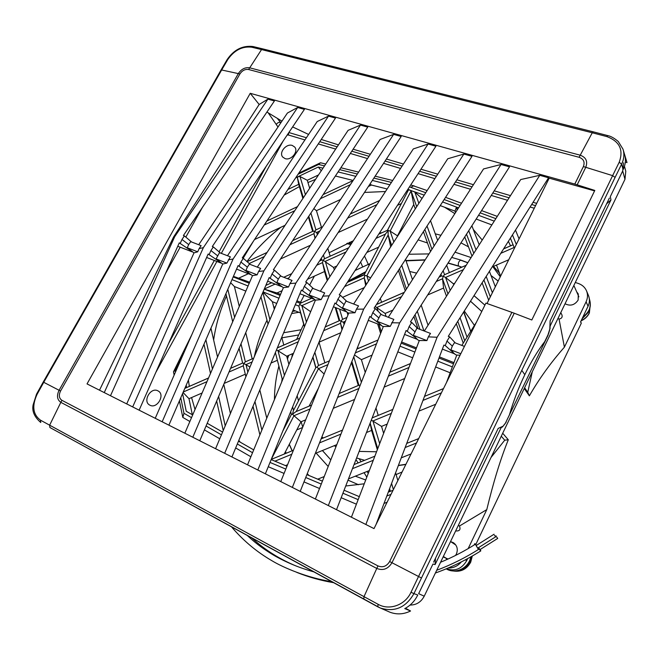 <?xml version="1.0" encoding="UTF-8"?>
<svg xmlns="http://www.w3.org/2000/svg" width="660" height="660" viewBox="0 0 660 660"><rect width="100%" height="100%" fill="white"/><g stroke="black" fill="none" stroke-linecap="round" stroke-linejoin="round"><path stroke-width="0.99" d="M560.785 312.601L561.973 315.001C562.567 317.245 561.594 318.599 559.061 319.052L564.407 347.168L586.105 301.76C587.837 297.965 587.953 294.269 586.443 290.664C584.834 287.183 582.095 284.774 578.242 283.445L575.297 282.472M559.061 319.052L557.956 318.483M576.659 291.778L578.284 293.98L578.143 300.061C574.72 305.135 570.356 306.372 565.042 303.765M586.616 291.076L588.373 295.267C589.867 298.84 589.76 302.511 588.043 306.265L580.594 321.882L581.254 323.317L580.734 321.593M474.152 545.003L474.796 543.65L475.843 544.393L581.254 323.317M300.523 302.239L304.161 295.383M309.623 285.095L314.383 276.119M398.764 233.392L399.292 233.566M418.143 239.861L427.482 242.979M455.012 252.178L471.083 257.548M284.188 344.875L283.75 344.949M364.642 460.309L356.598 457.99M335.874 445.021L336.534 445.31M359.155 451.407L376.555 451.778M470.695 331.32L463.832 311.751M416.641 273.125L409.67 271.466M364.37 274.527L347.977 281.391M303.707 324.217L296.612 339.438M292.487 353.719L291.769 357.53M321.882 436.928L323.334 437.968M500.272 276.787L492.847 266.656M273.908 307.659L274.395 306.875M257.697 425.725L252.978 406.387M254.331 356.672C256.979 344.083 261.203 331.914 267.003 320.183M329.134 252.722L353.298 240.785M379.327 233.195L381.876 232.724M400.158 230.711L401.164 230.67M435.27 233.838L440.938 235.282M468.493 246.848L460.969 242.855M499.645 273.298L493.49 266.376M444.526 207.207L454.856 213.609M473.278 229.408L482.221 240.05M496.502 265.064L500.585 276.161M402.105 471.999L396.074 474.565M364.246 483.796L345.724 485.999M240.248 442.183L238.813 440.401M213.642 339.983C215.812 324.893 220.085 310.225 226.479 295.96M246.955 261.517C256.748 248.63 268.042 237.221 280.838 227.296M364.477 192.431L385.489 191.515M195.013 409.53L191.573 397.567M189.313 386.389L188.413 380.119M284.163 195.096L299.376 186.599M307.948 182.531L315.596 179.322M508.373 241.346L510.543 245.834M524.246 388.484L529.369 395.843L527.753 392.279L524.601 387.742M564.407 347.168C550.795 362.629 539.113 378.848 529.369 395.843M467.668 558.599L466.678 560.67C461.785 568.928 455.012 571.626 446.358 568.788M468.154 548.625L486.791 509.603L459.442 526.036C460.82 529.477 459.682 531.127 456.027 530.97L455.705 530.821M502.697 433.24L508.291 439.766C500.536 458.972 493.375 482.254 486.791 509.603M532.298 371.77L527.753 392.279M445.624 557.865L446.358 558.723M455.119 544.137L454.039 543.848M448.148 568.029C453.387 568.144 457.768 566.107 461.29 561.932M450.656 541.621L453.404 542.693C457.19 545.548 458.188 549.31 456.406 553.979L455.524 555.448M448.033 559.028L443.149 556.9M458.791 525.5L459.442 526.036M491.015 457.495L504.727 440.187L501.27 436.202M508.291 439.766L504.727 440.187M199.782 440.756L269.164 277.588L283.379 287.661L288.544 286.993L289.971 283.585L295.878 283.107L224.664 453.305M267.638 281.185L281.531 286.588M376.043 524.518L443.908 345.073L445.269 345.601L455.383 354.56L456.769 355.096L446.49 382.561M442.382 349.115L454.789 353.933M351.409 517.209L419.306 340.527L417.978 340.015L413.284 335.313L426.896 340.585L419.306 340.527M404.58 334.422L417.351 339.38M315.373 499.034L383.32 326.527L382.041 326.032L377.157 321.321L380.729 314.375L393.822 319.39L390.241 326.387L383.32 326.527M368.288 320.314L381.389 325.405M280.772 481.594L348.719 313.071L347.498 312.601L342.441 307.865L355.014 312.741L348.719 313.071M333.424 306.76L346.822 311.965M247.541 464.83L315.43 300.127L309.037 294.929L312.56 288.288L324.671 292.924L321.139 299.615L315.43 300.127M299.896 293.725L313.558 299.038M215.581 448.726L283.379 287.661M184.833 433.224L252.491 275.649L257.144 274.832L258.572 271.499L263.885 270.839L192.802 437.242M168.869 425.172L238.095 265.584L252.491 275.649M236.569 269.107L250.668 274.593M155.232 418.291L222.717 264.066L216.076 258.918L219.508 252.681L230.34 256.822L226.891 263.109L222.717 264.066M206.63 257.474L220.91 263.026M126.704 403.912L193.982 252.895L187.275 247.764L188.694 244.596L190.682 241.651L201.135 245.652L199.138 248.614L203.371 247.64L132.676 406.923M177.763 246.254L192.208 251.864M198.709 244.72L287.413 113.033L297.652 107.481L203.371 247.64M227.477 255.733L317.229 121.539L328.49 116.127L233.071 259.025L162.162 421.789M257.301 267.143L348.109 130.342L360.467 125.087L263.885 270.839M288.23 278.974L380.119 139.466L393.64 134.376L295.878 283.107M320.323 291.258L413.308 148.929L428.076 144.029L329.117 295.853L257.812 470.019M353.653 304.012L447.752 158.755L463.856 154.052L363.685 309.103L292.339 487.427M388.295 317.27L483.532 168.952L501.055 164.472L399.647 322.897L328.325 505.568M424.322 331.064L520.707 179.553L539.756 175.321L437.093 337.252L365.854 524.494M476.404 322.262L461.818 345.411M594.586 190.888L549.186 178.159L487.014 303.517M536.687 203.362L533.074 202.298M510.485 195.632L494.208 190.831M473.418 184.693L456.86 179.809M437.761 174.174L420.948 169.216M403.433 164.051L386.397 159.019M370.351 154.292L353.125 149.209M338.456 144.878L321.255 139.458M574.802 184.066L583.39 166.567C585.057 162.063 583.63 158.969 579.109 157.286L248.622 69.514C245.149 68.995 242.245 70.471 239.91 73.945L60.547 391.025C58.583 395.191 59.037 398.285 61.9 400.307L377.965 565.909C382.792 567.806 386.677 566.346 389.631 561.528L511.871 312.353L485.909 303.121L374.014 528.602L87.029 383.905L250.231 93.299L574.802 184.066L594.808 190.435L531.82 319.984L514.239 313.228L391.966 562.732L418.539 576.493L411.007 592.243C405.289 605.055 389.383 610.805 378.106 604.304L364.007 596.648L363.8 599.189L377.784 606.82M460.061 355.204L456.769 355.096M460.795 353.719L450.895 349.882L453.156 352.234M464.425 346.409L454.517 342.614L452.314 346.096L450.895 349.882M445.269 345.601L446.985 341.047L452.314 346.096M446.985 341.047L449.633 336.856L448.28 336.336L548.576 177.787L539.756 175.321M437.093 337.252L428.323 336.856L426.896 340.585M428.323 336.856L430.502 333.424L416.881 328.21L413.284 335.313M336.526 509.702L406.106 330.478L415.643 337.673M407.41 330.982L409.142 326.535L414.711 331.617M409.142 326.535L411.757 322.435L410.454 321.94L509.52 166.848L501.055 164.472M391.669 322.74L399.647 322.897M390.241 326.387L377.157 321.321M300.209 491.386L369.823 316.462L379.615 323.689M371.077 316.948L372.801 312.601L378.584 317.707M372.801 312.601L375.383 308.591L374.129 308.113L471.999 156.329L463.856 154.052M363.685 309.103L356.441 309.185L355.014 312.741M356.441 309.185L358.57 305.893L345.98 301.084L342.441 307.865M265.37 473.822L334.958 302.998L344.982 310.241M336.163 303.46L337.887 299.211L343.868 304.342M339.257 294.838L435.913 146.223L428.076 144.029M339.232 294.83L340.436 295.292L337.887 299.211M322.567 296.142L329.117 295.853M321.139 299.615L309.037 294.929M231.916 456.959L301.43 290.045L311.66 297.313M302.585 290.499L304.318 286.341L310.472 291.481M304.318 286.341L306.834 282.505L305.679 282.059L401.181 136.488L393.64 134.376M270.278 278.017L272.011 273.958L278.322 279.106L280.385 275.979L292.042 280.434L289.971 283.585M278.322 279.106L276.895 282.48L288.544 286.993M279.576 284.856L276.895 282.48M272.011 273.958L274.494 270.196L273.38 269.767L367.736 127.116L360.467 125.087M239.167 266.005L240.892 262.028L247.351 267.176L249.389 264.115L260.626 268.414L258.572 271.499M247.351 267.176L245.924 270.484L257.144 274.832M248.672 272.861L245.924 270.484M240.892 262.028L243.35 258.34L242.278 257.928L335.495 118.09L328.49 116.127M228.319 259.85L233.071 259.025M226.891 263.109L216.076 258.918M139.128 410.173L208.156 254.026L218.881 261.294M209.195 254.422L210.911 250.528L217.495 255.684M210.911 250.528L213.337 246.914L212.305 246.518L304.409 109.379L297.652 107.481M199.138 248.614L197.719 251.815L193.982 252.895M197.719 251.815L187.275 247.764M110.492 395.736L179.281 242.872L190.138 250.14M180.279 243.26L181.995 239.448L188.694 244.596M181.995 239.448L184.396 235.9L183.398 235.521L274.411 100.972L267.886 99.148L174.718 236.66L104.263 392.593M174.718 236.66L173.58 236.998L99.511 390.2M173.58 236.998L259.157 104.478L250.231 93.299M308.591 134.442L292.627 126.918M281.944 121.151L266.921 112.043M267.886 99.148L259.157 104.478M609.361 198.115L550.11 320.842L549.813 329.29L548.699 333.366L544.698 341.657C537.768 350.666 531.135 361.672 524.815 374.69C518.529 387.783 513.397 401.181 509.413 414.892L505.288 423.439L503.101 426.187L498.184 428.406L433.62 562.147M625.317 162.137L627 162.583L624.55 154.382C626.051 159.283 625.606 164.29 623.213 169.405M579.109 157.286L592.259 132.775L606.788 136.57C619.6 141.331 623.733 149.894 619.187 162.269L612.629 175.642L615.087 177.416L621.621 164.117L623.081 169.678M615.087 177.416L521.788 370.384L524.815 374.69M417.607 595.312C414.653 601.235 410.371 605.674 404.761 608.602L410.561 610.987L405.454 608.231M410.561 610.987C403.606 614.427 396.619 614.79 389.614 612.084L388.245 611.465M417.755 594.99L413.927 593.629L521.788 370.384M363.767 599.164L49.904 427.523L49.64 425.188L40.45 420.156C32.942 414.538 31.795 405.966 37.026 394.449L43.742 382.305L59.078 390.266L238.342 73.557C241.37 69.052 245.14 67.138 249.661 67.799L580.189 155.182C586.072 157.369 587.928 161.395 585.775 167.261L577.187 184.783M511.871 312.353L514.239 313.228M239.91 73.945L221.653 69.985L227.849 59.433C234.366 50.193 242.311 46.117 251.666 47.198L261.55 49.566L248.622 69.514M184.396 235.9L191.59 241.997M274.494 270.196L281.251 276.309M243.35 258.34L250.272 264.454M220.407 253.019L213.337 246.914M449.633 336.856L455.284 342.911M417.673 328.515L411.757 322.435M381.546 314.688L375.383 308.591M346.813 301.397L340.436 295.292M313.409 288.618L306.834 282.505M285.079 158.606C291.076 160.867 298.848 151.478 294.682 147.023L292.289 145.456C286.234 143.245 278.528 152.707 282.793 157.121L285.079 158.606M149.944 405.207C157.13 409.241 165.487 394.647 158.144 390.959L157.839 390.802C150.595 386.834 142.312 401.519 149.787 405.124L149.944 405.207M494.497 535.243L495.677 536.819L494.497 535.243M495.677 536.819L477.807 548.105L476.611 546.546L476.182 545.523L494.043 534.237M496.559 536.861L497.731 538.42L496.559 536.861M497.731 538.42L479.977 549.623L478.558 547.635M351.277 241.593L351.92 242.055L352.423 241.131M304.92 139.928L288.42 135.011L288.7 132.767M298.815 173.118L320.512 162.764L325.735 164.043M340.857 167.755L358.611 172.12M375.144 176.179L392.692 180.485M410.743 184.915L427.144 190.567M445.558 197.34L461.521 203.222M481.569 210.606L497.277 216.389M515.493 230.092L519.073 238.879M387.106 502.227L384.021 503.431M356.416 504.19L341.179 497.714M319.514 488.499L303.988 481.899M284.064 473.426L268.265 466.711M250.874 456.745L235.669 447.959M219.772 438.776L204.402 429.891M189.874 421.492L182.795 417.4L179.413 400.867M174.141 375.07L173.489 371.844L191.796 334.727M277.456 118.552L280.838 122.793M278 127L268.282 112.918M624.459 166.287L625.795 171.278L624.97 179.314L424.223 596.203L418.654 593.645L432.952 564.036L435.097 564.572L501.179 427.556L502.45 426.954L501.93 426.715M549.862 327.904L550.275 325.76L610.97 199.914L610.318 196.606L622.693 170.965L623.535 162.838M424.223 596.203C421.055 602.101 416.344 605.047 410.091 605.055M550.159 327.995L547.957 334.909M505.939 422.095L548.171 334.983M506.154 422.194L502.45 426.954M610.97 199.914L606.614 203.808M435.476 558.302L435.097 564.572M500.602 427.317L501.179 427.556M471.999 256.113L464.747 236.948M455.524 212.578L454.971 211.109L440.228 205.598M430.502 220.696L437.654 240.405M446.663 265.246L449.344 272.613M435.715 404.258L418.935 411.114M387.205 424.066L381.538 426.385L383.633 433.348M377.338 449.74L371.613 430.427L366.49 432.523M336.79 444.65L315.323 453.412M287.57 464.739L285.458 465.605M223.773 384.334L230.422 413.457M245.305 374.22L224.169 383.402M358.298 385.473L351.854 363.734L350.839 364.163M309.103 406.139L318.466 388.096M274.312 309.193L272.332 301.686L276.738 303.443M293.123 309.994L300.589 312.98L298.848 306.091L295.325 304.697M281.738 337.326L283.784 345.048M304.425 326.824L300.589 312.98M239.283 306.413L234.391 286.514L245.858 291.101M245.743 332.673L252.186 358.875M259.825 389.945L266.772 418.176M277.373 360.286L271.029 363.041M372.058 355.129L361.399 359.667L365.244 372.413M397.815 351.854L412.673 357.794M435.625 366.968L450.145 372.776M404.704 378.526L384.12 387.115M375.994 408.037L378.221 415.404M354.601 399.432L333.259 408.334M305.671 419.851L300.976 421.806L293.98 415.717L271.285 459.302M284.245 454.039L300.976 421.806M340.799 332.722L319.027 342.185L324.844 362.786M293.527 353.265L286.729 356.218L288.907 364.468M297.165 395.761L298.51 400.834M315.769 367.727L312.856 357.241M411.081 453.915L401.263 457.834M395.571 472.89L397.873 480.529M202.108 392.989L188.983 398.689L192.349 414.76M210.944 328.177L217.544 357.052M186.178 385.275L186.656 387.544M389.73 491.568L389.194 489.753M369.328 470.572L348.488 478.888M368.858 320.529L368.065 320.875M357.621 347.127L358.042 348.546M380.614 333.391L377.635 323.945M339.141 320.826L335.181 307.445M310.843 311.264L310.513 312.064M387.148 188.983L371.44 185.039L368.395 186.466M340.634 199.411L316.445 210.688L321.469 227.329M380.341 298.493L381.554 302.272M405.265 290.846L398.409 270.46M327.245 280.665L324.538 271.54L307.552 279.205M282.109 290.672L276.994 292.974L264.256 289.138M301.694 302.692L296.942 300.828M280.549 294.376L276.994 292.974M249.67 282.224L233.434 276.342M321.205 260.263L320.818 258.976M310.431 245.264L280.508 258.992M248.407 273.71L239.011 278.025M401.379 203.544L397.444 205.351M367.463 219.103L338.159 232.543M327.805 248.333L330.182 256.195M417.962 328.63L413.902 316.544M392.906 310.084L385.151 313.45L386.108 316.437M416.485 347.87L401.626 342.02M446.482 296.224L443.569 288.065L427.672 294.971M421.187 305.135L428.051 325.198M453.948 362.62L439.436 356.903M463.237 343.167L456.283 323.68M416.707 206.679L411.073 190.921L390.142 231.107L397.493 235.843L413.754 204.517L411.007 190.534L414.802 192.043L422.02 198.478M405.545 259.397L412.467 279.625M430.526 251.501L423.439 231.652M415.297 208.857L413.754 204.517M364.295 287.595L342.598 297.363M347.086 312.213L347.935 315.026M378.642 247.145L366.77 252.499M336.823 266.005L333.58 267.465L334.298 269.858M508.72 259.76L492.17 266.945M489.406 271.326L495.338 286.737M318.5 174.941L307.271 180.279L309.672 188.24M353.125 180.444L335.396 176.005M312.65 231.396L308.352 216.892M285.054 225.324L254.521 239.563M253.316 241.37L243.136 258.258M302.89 198.462L298.708 184.338L287.917 189.461M491.857 224.911L476.182 219.046M471.883 225.778L479.201 244.802M454.765 283.206L453.404 283.8L453.758 284.782M463.65 312.04L470.671 331.37M488.672 300.168L482.113 282.843M466.166 265.287L444.411 274.766L443.207 276.26L441.622 275.987L439.065 277.142M457.273 209.847L456.382 207.496L454.971 211.109M456.382 207.496L458.535 207.883M387.536 230.183L408.565 189.767L424.198 195.112M442.588 201.944L458.543 207.867M478.566 215.309L494.257 221.133M510.403 238.128L514.462 248.185M453.404 283.8L445.549 277.447L443.207 276.26L442.53 278.767L436.285 281.49M443.569 288.065L442.53 278.767L447.95 293.914M390.671 246.873L388.138 234.952L388.146 230.711L385.663 233.698L364.221 274.816L364.84 275.426L364.229 277.852L365.665 285.475M393.83 241.997L390.142 231.107L387.494 230.175L408.565 189.767M391.644 245.363L388.138 234.952L366.853 275.806L364.84 275.426M387.511 230.233L378.7 234.168M333.58 267.465L323.103 260.23L324.547 258.811M407.913 189.263L411.007 190.534M407.83 189.387L408.557 189.775M516.318 244.431L512.457 234.894M495.841 218.65L480.142 212.842M460.103 205.433L444.147 199.535M425.749 192.728L409.464 186.879M391.429 182.424L373.882 178.093M357.357 174.017L339.611 169.636M324.497 165.907L318.59 164.456L298.056 174.248M184.709 350.93L175.139 370.334L175.486 372.009M180.766 397.749L183.958 413.3L191.524 417.648M206.052 425.997L221.43 434.833M237.328 443.974L252.532 452.71M270.014 462.421L285.813 469.095M305.728 477.51L321.263 484.069M342.928 493.218L358.157 499.645M386.826 496.007L391 494.373M253.704 449.881L238.491 441.177M222.593 432.077L207.215 423.266M192.679 414.95L186.227 411.254L182.581 393.575M295.688 177.812L318.31 167.029L322.987 168.185M338.093 171.938L355.831 176.335M372.347 180.436L389.878 184.792M393.038 490.273L388.295 492.129M359.312 496.65L344.083 490.248M322.418 481.14L306.884 474.614M286.968 466.232L271.161 459.591M182.795 417.4L183.958 413.3M175.139 370.334L173.489 371.844M318.59 164.456L320.512 162.764M413.935 185.699L410.825 187.209M243.268 365.731L245.899 376.695L243.268 365.731L243.804 363.462L249.975 367.01M282.777 431.087L291.415 414.439L292.512 414.175L293.98 415.717L310.051 408.977M371.613 430.427L370.095 423.241M381.538 426.385L371.316 420.098M385.151 313.45L375.185 306.488M346.954 317.443L342.433 319.39L341.137 320.892L340.543 323.317L341.971 329.81M344.726 322.971L339.768 320.554L325.19 326.972M342.557 297.214L342.119 296.901M314.771 299.871L301.843 305.629L299.615 304.491L298.848 306.091L304.532 326.576M300.3 303.369L299.615 304.491M306.413 322.006L301.843 305.629L310.349 311.479M321.783 260.065L323.103 260.23L322.534 262.606L324.538 271.54M368.527 281.053L366.853 275.806L370.54 277.942M318.153 233.541L314.507 231.313L315.942 229.952M315.233 237.979L313.954 233.673L314.507 231.313L313.219 231.206M370.046 183.95L371.44 185.039M321.263 170.792L318.31 167.029M303.32 197.819L297.371 177.755L298.238 176.591L299.995 176.5L307.271 180.279M297.371 177.755L298.708 184.338M289.93 244.753L313.954 233.673L315.01 238.318M253.654 358.264L245.173 361.944L243.804 363.462L242.632 363.058L230.563 368.371M183.051 392.486L188.983 398.689M234.391 286.514L230.662 282.727M276.524 349.849L286.729 356.218M311.619 405.083L295.911 411.683L292.512 414.175L293.37 410.677L315.909 367.463L317.039 367.141L318.4 365.549L329.464 360.83L318.4 365.549M317.039 367.141L318.483 368.676L296.134 411.592M295.911 411.683L311.611 405.108M324.142 374.038L318.483 368.676L327.929 364.633M351.854 363.734L351.557 362.365M358.924 385.209L339.158 393.517L358.924 385.209L360.079 385.539M361.399 359.667L354.494 354.989M272.332 301.686L262.993 292.099M313.813 208.642L316.445 210.688M476.454 545.35L475.373 544.236L478.269 549.178L478.087 547.932M478.376 547.742L480.092 550.291L480.785 550.91L480.257 549.45M588.043 306.265L586.105 301.76M474.424 325.413L471.603 321.296L474.424 325.413M398.392 465.424L405.933 464.277M359.23 458.807L361.053 461.752M367.067 471.471L368.247 473.385M298.37 335.024L281.87 337.821M300.745 329.818L283.651 332.739M298.856 312.287L291.637 313.566M465.358 559.837L466.678 560.67M619.187 162.269L621.621 164.117C624.063 159.052 624.517 154.06 622.999 149.16L618.304 141.537C614.336 138.171 610.83 136.191 607.778 135.605L606.788 136.57M378.106 604.304L377.8 606.829L380.333 608.025C394.655 612.406 405.85 607.604 413.927 593.629L411.007 592.243M380.267 608L49.871 427.498M49.64 425.188L364.007 596.648L376.769 568.433L60.827 402.344L49.64 425.188M389.631 561.528L391.966 562.732C388.121 569.011 383.056 570.908 376.769 568.433L377.965 565.909M61.9 400.307L60.827 402.344C57.106 399.696 56.529 395.678 59.078 390.266L60.547 391.025M421.393 577.962L418.539 576.493L612.629 175.642L583.39 166.567M607.736 135.597L593.29 131.835L592.259 132.775L261.55 49.566L262.812 48.889L593.241 131.827M221.653 69.985L43.742 382.305L43.238 382.049L220.968 70.1L221.653 69.985M37.026 394.449L36.531 394.144L43.238 382.049M36.531 394.144L33.157 404.728C31.779 410.998 34.32 416.93 40.763 422.507L40.45 420.156M251.666 47.198L252.953 46.522L262.738 48.873M227.849 59.433L227.147 59.573L220.993 70.067M472.213 556.058L470.621 562.106C466.628 569.233 460.795 572.179 453.106 570.933M471.339 556.562L469.846 561.611C466.867 567.278 462.322 570.356 456.2 570.842M590.354 303.963L589.347 312.807C587.631 316.28 584.917 318.879 581.204 320.611M590.246 305.588L588.885 311.734L582.013 318.912M350.873 244.497L346.789 243.499M351.599 243.383L347.754 243.078M308.814 475.423L307.263 473.665M292.124 450.805L289.237 444.428M281.696 381.975L282.175 378.823M287.265 358.248L288.173 355.591M348.15 281.127L365.879 271.631M405.941 260.543L425.18 259.817M448.123 262.96L458.37 265.93C458.007 262.96 458.84 261.013 460.853 260.098L467.816 262.688M498.151 281.061L491.032 275.558M467.742 262.804L461.175 260.37M461.612 267.242L458.37 265.93L461.802 267.16M348.001 480.142L358.52 484.729L348.001 480.15M322.418 450.516L330.808 459.838L322.385 450.532M474.029 295.63L484.91 305.135L474.004 295.672M470.506 301.191L481.759 311.479L470.489 301.224M288.857 132.536L306.388 137.734M319.762 141.702L337.144 146.85M351.805 151.198L369.031 156.304M385.069 161.056L402.088 166.097M419.603 171.286L436.409 176.269M455.491 181.929L472.048 186.838M492.822 192.992L509.091 197.81M531.671 204.509L535.549 205.656M318.285 143.913L335.668 149.086M350.311 153.45L367.529 158.581M383.551 163.358L400.57 168.424M418.077 173.638L434.874 178.645M453.948 184.33L470.497 189.255M491.255 195.442L507.515 200.285M530.087 207.009L534.262 208.255M155.801 372.471L216.876 261.459M221.323 253.374L283.058 141.166M288.42 135.011L287.133 135.102M280.516 122.389C278.8 122.092 277.382 122.793 276.26 124.484M266.186 166.295L219.054 251.856M214.318 260.461L168.688 343.307M202.422 207.397L185.823 237.113M180.188 247.195L165.503 273.496M624.97 179.314L622.693 170.965M414.802 192.043L418.869 203.346M427.045 226.05L434.164 245.834M443.14 270.765L444.56 274.7M441.548 276.02L440.913 274.255M431.962 249.265L424.858 229.441M473.789 253.308L466.513 234.176M468.724 230.72L476.008 249.81M503.58 248.919L513.076 244.761M514.173 247.475L500.8 253.316M486.181 276.424L492.385 292.685M490.33 296.835L483.928 279.988M463.386 269.659L445.549 277.447L450.202 290.384M460.045 317.732L467.032 337.136M464.739 340.783L457.768 321.329M438.999 358.05L453.519 363.775M452.347 366.911L437.827 361.16M417.285 311.239L423.951 330.924M406.387 289.096L399.523 268.736M401.725 265.32L408.606 285.632M385.457 234.094L375.944 238.4M345.98 251.98L325.306 261.352L329.868 276.647M252.112 361.944L246.023 364.6L247.838 372.091M254.983 401.585L261.872 430.056M259.891 434.858L253.019 406.288L259.891 434.866M340.956 434.074L319.514 442.877M291.802 454.245L274.923 461.175M271.243 459.393L293.395 450.293L271.252 459.385M321.098 438.9L342.524 430.089L321.098 438.892M377.734 448.709L370.144 423.118M391.298 413.416L372.916 420.956L379.682 443.635M373.271 460.309L352.465 468.658M322.625 480.62L321.89 480.917M317.724 479.168L324.225 476.553L317.716 479.168M354.049 464.566L374.847 456.209L354.049 464.566M390.373 491.32L389.59 488.689M391.57 483.475L393.385 489.571M406.717 443.404L418.679 438.595L406.725 443.396M416.51 442.976L405.166 447.521M441.375 392.865L422.978 400.414M372.166 417.904L392.84 409.406L372.174 417.887M424.504 396.379L443.504 388.575L424.504 396.371M408.936 367.504L388.385 376.126M389.911 372.207L410.454 363.569M401.189 343.142L416.048 349M414.876 352.06L400.018 346.178M419.958 329.389L415.033 314.762M401.511 296.686L376.918 307.428L378.163 311.347M376.431 304.549L404.291 292.363M382.948 326.387L383.138 326.98M381.274 331.716L378.988 324.472M345.452 321.173L343.414 322.055L344.132 324.456M339.57 309.144L342.598 319.316M339.727 320.57L335.915 307.725M342.26 329.101L340.543 323.317L323.68 330.685M264.248 289.154L280.112 295.408M296.505 301.867L300.242 303.344M278.941 298.204L263.068 291.918M327.69 279.98L322.534 262.606L316.701 265.254M347.325 282.397L364.237 274.857M366.325 284.46L364.229 277.852L344.594 286.597M288.998 277.81L287.248 278.602M275.121 284.097L264.313 288.998M319.861 230.95L316.676 232.419L317.369 234.729M323.416 255.016L324.53 258.753M321.766 260.007L321.263 258.308M408.375 190.138L406.898 190.814M376.909 204.641L347.597 218.163M350.344 184.668L320.372 198.718M299.995 176.5L305.415 194.659M294.748 210.73L264.19 225.052M313.203 231.14L308.781 216.241M264.33 256.558L249.216 263.522M236.858 269.222L236.437 269.412M233.186 276.911L249.241 283.239M248.061 285.97L232.015 279.617M230.579 368.329L242.632 363.058L239.085 348.332M232.691 321.766L225.926 293.642L232.691 321.775M227.807 289.319L234.589 317.353M240.999 343.827L245.363 361.861M243.276 365.797L229.003 372.034M210.499 373.445L203.989 344.223L210.499 373.461M205.912 339.793L212.446 368.923M184.833 388.377L208.543 378.007M206.976 381.653L183.257 392.015M218.625 396.445L225.217 425.832M223.228 430.551L216.661 401.057L223.228 430.559M268.026 324.134L260.972 296.86L268.026 324.134M262.845 292.454L269.915 319.638M277.332 347.911L299.78 338.085M298.262 341.781L277.984 350.641L284.419 375.358M314.87 352.316L318.541 365.491M315.884 367.513L312.964 356.986M358.9 385.217L351.879 361.548M358.916 388.484L337.598 397.427M353.776 356.779L361.375 382.247M356.837 349.09L378.015 340.007M376.505 343.827L355.319 352.902M292.627 406.906L293.535 410.371M291.39 414.472L290.672 411.7L291.39 414.472M282.488 380.045L275.385 352.588L282.488 380.045M310.901 213.048L315.925 229.886M464.302 311.009L471.603 321.296M334.307 445.665L335.94 446.812M366.811 477.13L364.064 472.675M358.075 462.949L355.987 459.566M398.326 465.589L405.834 464.483M292.528 311.421L295.399 310.909M623.312 150.249L624.541 154.382M380.564 608.124L389.623 612.067M252.879 46.505C242.534 45.35 233.953 49.698 227.164 59.54M453.057 570.933C460.82 572.236 466.711 569.316 470.712 562.171L472.304 556.009M455.812 545.02L450.541 541.538M447.439 558.962L443.338 556.495M581.081 320.867C584.851 319.168 587.614 316.552 589.363 313.013L590.354 303.938M578.894 296.86L573.862 285.442M346.731 243.532L350.774 244.654M495.47 536.258L496.106 535.854M351.92 242.055L349.503 242.327M368.453 264.726L364.51 255.981M582.879 317.089C591.665 309.969 590.989 304.409 589.297 298.543M352.506 241.09L352.506 242.005M360.591 261.995L362.629 266.772M364.584 272.72L364.856 273.587M296.769 429.916L302.585 427.498M446.209 568.846L446.614 569.077C455.944 574.464 468.98 567.757 470.712 556.916M286.201 453.238L285.466 451.688M274.436 399.589C274.519 388.311 275.995 377.14 278.875 366.069M355.047 270.526L370.07 263.587M408.87 254.24L428.975 253.91M451.679 257.4L460.812 260.081M498.168 281.028L490.99 275.459M458.683 266.195L448.016 263.134M425.007 260.089L406.057 260.873M365.541 272.275L351.565 279.601M288.717 355.361L287.463 358.99M282.397 379.698L282.257 380.614M289.319 444.271L292.223 450.763M307.271 473.632L308.88 475.447M328.193 466.471L316.123 453.082M302.742 427.103L301.141 421.74M454.022 284.369L453.535 284.171M365.714 479.985L355.319 476.165M503.613 248.861L513.067 244.728M444.411 274.766L466.199 265.238M439.098 277.093L441.622 275.987M364.213 274.816L385.663 233.698M324.308 258.86L348.736 247.764M282.942 430.691L291.415 414.439M410.454 363.553L389.92 372.182M376.464 304.499L404.324 292.306M342.433 319.39L346.978 317.402M325.207 326.923L339.768 320.554M300.151 303.385L311.602 298.279M347.366 282.332L364.221 274.816M265.848 285.392L271.664 282.752M283.75 277.266L291.745 273.636M319.457 261.063L321.824 259.982M315.67 230.002L322.583 226.809M350.328 213.997L379.64 200.467M323.078 194.626L353.05 180.56M266.896 221.001L297.445 206.662M247.112 261.665L267.052 252.458M292.652 240.636L313.277 231.107M242.624 363.058L239.077 348.34M184.849 388.336L208.56 377.957M245.173 361.944L253.679 358.223M277.349 347.861L299.805 338.044M293.37 410.677L315.909 367.463M378.023 339.974L356.854 349.058M478.615 549.392C465.176 557.848 451.209 564.812 436.706 570.281M331.765 581.666C307.725 577.987 283.272 567.674 271.639 560.554C257.359 552.255 244.563 541.695 233.244 528.858L231.52 526.845M475.373 544.236C464.161 551.314 452.562 557.32 440.566 562.262M313.846 571.865C299.797 567.996 286.696 562.609 274.535 555.695C261.253 547.849 253.341 541.159 247.236 535.433M480.785 550.91C466.257 560.043 451.127 567.41 435.394 573.012M333.655 582.697C320.776 580.511 308.484 577.079 296.786 572.402M296.546 566.173C279.642 559.218 264.742 549.813 251.831 537.949"/></g></svg>
